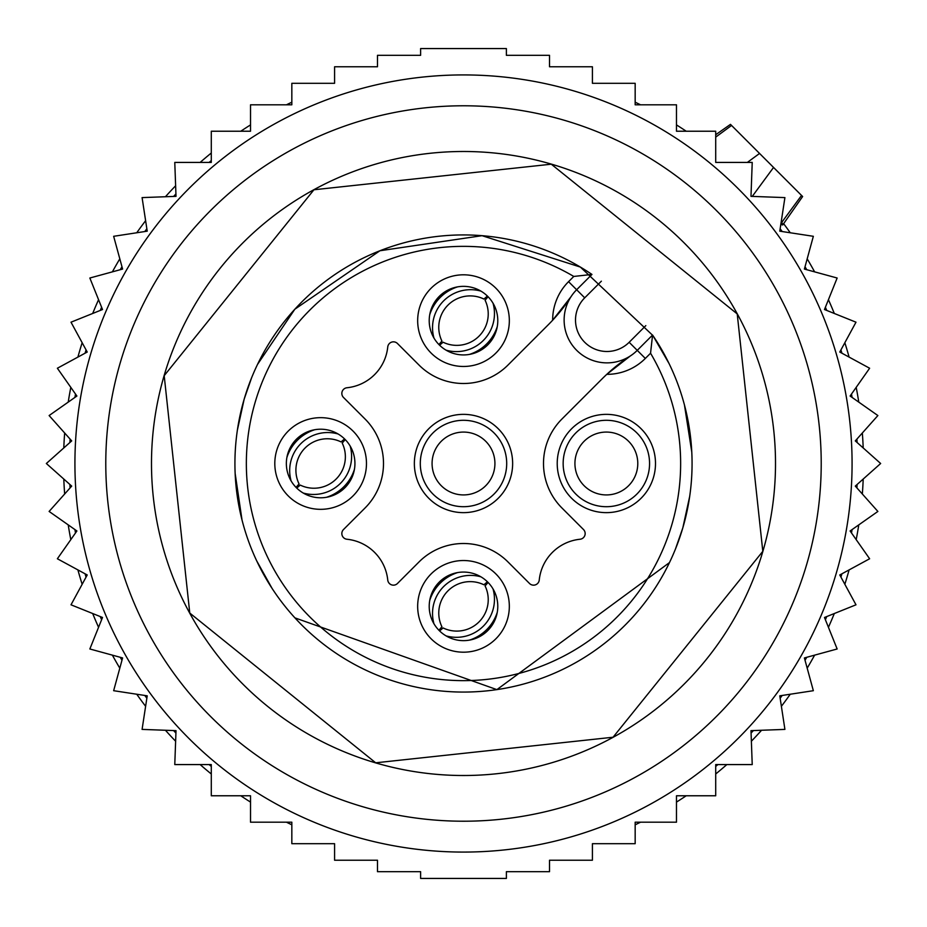 <?xml version="1.0" encoding="UTF-8"?>
<svg xmlns="http://www.w3.org/2000/svg" width="927" height="927" viewBox="0 0 927 927"><rect width="100%" height="100%" fill="white"/><g stroke="black" fill="none" stroke-linecap="round" stroke-linejoin="round"><path stroke-width="1.39" d="M780.963 223.442L801.542 195.446L802.631 196.524L730.476 124.369L731.554 125.458L715.714 137.103M783.628 223.662A400.012 400.012 0 0 1 790.256 232.77A400.012 400.012 0 0 0 783.628 223.662M807.185 258.842A400.012 400.012 0 0 1 814.613 271.854A400.012 400.012 0 0 0 807.185 258.842M828.437 299.699A400.012 400.012 0 0 1 834.312 313.477A400.012 400.012 0 0 0 828.437 299.699M844.845 342.723A400.012 400.012 0 0 1 849.097 357.092A400.012 400.012 0 0 0 844.845 342.723M856.189 387.359A400.012 400.012 0 0 1 858.773 402.121A400.012 400.012 0 0 0 856.189 387.359M862.342 433.002A400.012 400.012 0 0 1 863.199 447.961A400.012 400.012 0 0 0 862.342 433.002M863.199 479.039A400.012 400.012 0 0 1 862.342 493.998A400.012 400.012 0 0 0 863.199 479.039M858.773 524.879A400.012 400.012 0 0 1 856.189 539.641A400.012 400.012 0 0 0 858.773 524.879M849.097 569.908A400.012 400.012 0 0 1 844.845 584.277A400.012 400.012 0 0 0 849.097 569.908M834.312 613.523A400.012 400.012 0 0 1 828.437 627.301A400.012 400.012 0 0 0 834.312 613.523M814.613 655.146A400.012 400.012 0 0 1 807.185 668.158A400.012 400.012 0 0 0 814.613 655.146M790.256 694.23A400.012 400.012 0 0 1 781.38 706.304A400.012 400.012 0 0 0 790.256 694.23M761.565 730.256A400.012 400.012 0 0 1 751.368 741.229A400.012 400.012 0 0 0 761.565 730.256M726.849 764.578A400.012 400.012 0 0 1 715.714 773.975A400.012 400.012 0 0 0 726.849 764.578M686.212 795.772A400.012 400.012 0 0 1 676.478 802.098A400.012 400.012 0 0 0 686.212 795.772M640.557 822.191A400.012 400.012 0 0 1 635.169 824.798A400.012 400.012 0 0 0 640.557 822.191M291.831 824.798A400.012 400.012 0 0 1 286.443 822.191M250.522 802.098A400.012 400.012 0 0 1 240.788 795.772M211.286 773.975A400.012 400.012 0 0 1 200.151 764.578M175.632 741.229A400.012 400.012 0 0 1 165.435 730.256M145.62 706.304A400.012 400.012 0 0 1 136.744 694.23M119.815 668.158A400.012 400.012 0 0 1 112.387 655.146M98.563 627.301A400.012 400.012 0 0 1 92.688 613.523M82.155 584.277A400.012 400.012 0 0 1 77.903 569.908M70.811 539.641A400.012 400.012 0 0 1 68.227 524.879M64.658 493.998A400.012 400.012 0 0 1 63.801 479.039M63.801 447.961A400.012 400.012 0 0 1 64.658 433.002M68.227 402.121A400.012 400.012 0 0 1 70.811 387.359M77.903 357.092A400.012 400.012 0 0 1 82.155 342.723M92.688 313.477A400.012 400.012 0 0 1 98.563 299.699M112.387 271.854A400.012 400.012 0 0 1 119.815 258.842M136.744 232.77A400.012 400.012 0 0 1 145.62 220.696M165.435 196.744A400.012 400.012 0 0 1 175.632 185.771M200.151 162.422A400.012 400.012 0 0 1 211.286 153.025M240.788 131.228A400.012 400.012 0 0 1 250.522 124.902M286.443 104.809A400.012 400.012 0 0 1 291.831 102.202M780.812 224.461L782.724 224.948L781.843 222.237M635.169 102.202A400.012 400.012 0 0 1 640.557 104.809M676.478 124.902A400.012 400.012 0 0 1 686.212 131.228M447.057 350.73A34.287 34.287 0 0 1 433.407 304.207A34.287 34.287 0 0 1 479.943 290.557A34.287 34.287 0 0 1 493.593 337.08A34.287 34.287 0 0 1 447.057 350.73M479.943 576.27A34.287 34.287 0 0 1 493.593 622.793A34.287 34.287 0 0 1 447.057 636.443A34.287 34.287 0 0 1 433.407 589.92A34.287 34.287 0 0 1 479.943 576.27M290.557 447.057A34.287 34.287 0 0 1 337.08 433.407A34.287 34.287 0 0 1 350.73 479.943A34.287 34.287 0 0 1 304.207 493.593A34.287 34.287 0 0 1 290.557 447.057M441.53 360.858A45.829 45.829 0 0 1 423.28 298.668A45.829 45.829 0 0 1 485.47 280.417A45.829 45.829 0 0 1 503.72 342.619A45.829 45.829 0 0 1 441.53 360.858M485.47 566.142A45.829 45.829 0 0 1 503.72 628.332A45.829 45.829 0 0 1 441.53 646.582A45.829 45.829 0 0 1 423.28 584.381A45.829 45.829 0 0 1 485.47 566.142M280.417 441.53A45.829 45.829 0 0 1 342.619 423.28A45.829 45.829 0 0 1 360.858 485.47A45.829 45.829 0 0 1 298.668 503.72A45.829 45.829 0 0 1 280.417 441.53M650.557 353.222A217.15 217.15 0 0 1 359.398 654.068A217.15 217.15 0 0 1 272.932 359.398A217.15 217.15 0 0 1 573.778 276.443L568.552 281.669A54.287 54.287 0 0 0 552.654 320.221A171.437 171.437 0 0 0 570.997 296.733L552.654 320.221A171.437 171.437 0 0 1 548.402 324.635L507.95 365.087A62.862 62.862 0 0 1 419.05 365.087L397.474 343.511A5.713 5.713 0 0 0 387.753 346.965A45.713 45.713 0 0 1 346.965 387.753A5.713 5.713 0 0 0 343.511 397.474L365.087 419.05A62.862 62.862 0 0 1 365.087 507.95L343.511 529.526A5.713 5.713 0 0 0 346.965 539.247A45.713 45.713 0 0 1 387.753 580.035A5.713 5.713 0 0 0 397.474 583.489L419.05 561.913A62.862 62.862 0 0 1 507.95 561.913L529.526 583.489A5.713 5.713 0 0 0 539.247 580.035A45.713 45.713 0 0 1 580.035 539.247A5.713 5.713 0 0 0 583.489 529.526L561.913 507.95A62.862 62.862 0 0 1 561.913 419.05L602.365 378.598A171.437 171.437 0 0 1 606.779 374.346L630.267 356.003A171.437 171.437 0 0 0 606.779 374.346A54.287 54.287 0 0 0 645.331 358.448L650.557 353.222L652.562 335.041A228.575 228.575 0 0 1 353.917 664.091A228.575 228.575 0 0 1 262.909 353.917A228.575 228.575 0 0 1 591.959 274.438L576.64 289.745L584.717 297.834L601.368 281.182M563.234 439.943A49.143 49.143 0 0 1 629.92 420.371A49.143 49.143 0 0 1 649.479 487.057A49.143 49.143 0 0 1 582.805 506.629A49.143 49.143 0 0 1 563.234 439.943M576.64 289.745A42.862 42.862 0 0 0 570.997 296.733A42.862 42.862 0 0 1 576.64 289.745L568.552 281.669M652.562 335.041L637.255 350.36A42.862 42.862 0 0 1 570.997 296.733M573.778 276.443L591.959 274.438M644.277 484.207A43.198 43.198 -7.3 0 1 585.644 501.414A43.198 43.198 -7.3 0 1 568.448 442.793A43.198 43.198 0 0 1 627.069 425.586A43.198 43.198 0 0 1 644.277 484.207M420.371 439.943A49.143 49.143 0 0 0 439.943 506.629A49.143 49.143 0 0 0 506.629 487.057A49.143 49.143 0 0 0 487.057 420.371A49.143 49.143 0 0 0 420.371 439.943M425.586 442.793A43.198 43.198 0 0 0 442.793 501.414A43.198 43.198 0 0 0 501.414 484.207A43.198 43.198 0 0 0 484.207 425.586A43.198 43.198 0 0 0 425.586 442.793M578.772 448.436A31.425 31.425 0 0 0 591.287 491.078A31.425 31.425 0 0 0 633.941 478.564A31.425 31.425 0 0 0 621.426 435.922A31.425 31.425 0 0 0 578.772 448.436M435.922 448.436A31.425 31.425 0 0 0 448.436 491.078A31.425 31.425 0 0 0 491.078 478.564A31.425 31.425 0 0 0 478.564 435.922A31.425 31.425 0 0 0 435.922 448.436M441.773 343.349A31.425 31.425 0 0 1 440.788 342.376M485.227 297.938A31.425 31.425 0 0 1 486.212 298.911M457.567 286.872A42.862 42.816 135 0 0 429.734 314.705M480.916 291.113A38.03 37.995 135 0 0 433.963 338.054M438.911 344.543L441.924 341.066A31.425 31.402 135 0 1 483.929 299.062L487.393 296.061M497.266 326.571A42.862 42.816 135 0 1 469.433 354.404M493.037 303.222A38.03 37.995 135 0 1 446.084 350.174M488.089 296.744L485.076 300.221A31.425 31.402 135 0 1 443.071 342.214L439.607 345.226M298.911 486.212A31.425 31.425 0 0 1 297.938 485.227M342.376 440.788A31.425 31.425 0 0 1 343.349 441.773M314.705 429.734A42.862 42.816 135 0 0 286.872 457.567M338.054 433.963A38.03 37.995 135 0 0 291.113 480.916M296.061 487.393L299.062 483.929A31.425 31.402 135 0 1 341.066 441.924L344.543 438.911M354.404 469.433A42.862 42.816 135 0 1 326.571 497.266M350.174 446.084A38.03 37.995 135 0 1 303.222 493.037M345.226 439.607L342.214 443.071A31.425 31.402 135 0 1 300.221 485.076L296.744 488.089M441.773 629.062A31.425 31.425 0 0 1 440.788 628.089M485.227 583.651A31.425 31.425 0 0 1 486.212 584.624M457.567 572.596A42.862 42.816 135 0 0 429.734 600.429M480.916 576.826A38.03 37.995 135 0 0 433.963 623.778M438.911 630.256L441.924 626.779A31.425 31.402 135 0 1 483.929 584.786L487.393 581.774M497.266 612.295A42.862 42.816 135 0 1 469.433 640.128M493.037 588.946A38.03 37.995 135 0 1 446.084 635.887M488.089 582.457L485.076 585.934A31.425 31.402 135 0 1 443.071 627.938L439.607 630.939M715.714 162.422L752.226 162.422L750.986 196.35L784.914 197.602L779.781 231.171L813.35 236.304L804.393 269.062L837.151 278.019L824.485 309.525L855.992 322.19L839.781 352.04L869.63 368.239L850.105 396.026L877.881 415.551L855.297 440.904L880.65 463.5L855.297 486.096L877.881 511.449L850.105 530.974L869.63 558.761L839.781 574.96L855.992 604.81L824.485 617.475L837.151 648.981L804.393 657.938L813.35 690.696L779.781 695.829L784.914 729.398L750.986 730.65L752.226 764.578L715.714 764.578L715.714 795.772L676.478 795.772L676.478 822.191L635.169 822.191L635.169 843.697L592.411 843.697L592.411 860.233L549.514 860.233L549.514 871.681L506.385 871.681L506.385 878.437L420.615 878.437L420.615 871.681L377.486 871.681L377.486 860.233L334.589 860.233L334.589 843.697L291.831 843.697L291.831 822.191L250.522 822.191L250.522 795.772L211.286 795.772L211.286 764.578L174.774 764.578L176.014 730.65L142.086 729.398L147.219 695.829L113.65 690.696L122.607 657.938L89.849 648.981L102.515 617.475L71.008 604.81L87.219 574.96L57.37 558.761L76.895 530.974L49.119 511.449L71.703 486.096L46.35 463.5L71.703 440.904L49.119 415.551L76.895 396.026L57.37 368.239L87.219 352.04L71.008 322.19L102.515 309.525L89.849 278.019L122.607 269.062L113.65 236.304L147.219 231.171L142.086 197.602L176.014 196.35L174.774 162.422L211.286 162.422L211.286 131.228L250.522 131.228L250.522 104.809L291.831 104.809L291.831 83.303L334.589 83.303L334.589 66.767L377.486 66.767L377.486 55.319L420.615 55.319L420.615 48.563L506.385 48.563L506.385 55.319L549.514 55.319L549.514 66.767L592.411 66.767L592.411 83.303L635.169 83.303L635.169 104.809L676.478 104.809L676.478 131.228L715.714 131.228L715.714 162.422M277.208 122.491A388.575 388.575 0 0 1 804.509 277.208A388.575 388.575 0 0 1 649.792 804.509A388.575 388.575 0 0 1 122.491 649.792A388.575 388.575 0 0 1 277.208 122.491M613.083 189.687A312.005 312.005 0 0 1 737.313 613.083A312.005 312.005 0 0 1 313.917 737.313A312.005 312.005 0 0 1 189.687 313.917A312.005 312.005 0 0 1 613.083 189.687M634.995 149.571A357.718 357.718 0 0 0 149.571 292.005A357.718 357.718 0 0 0 292.005 777.429A357.718 357.718 0 0 0 777.429 634.995A357.718 357.718 0 0 0 634.995 149.571M211.286 766.409A394.16 394.16 0 0 1 209.108 764.578M175.933 733.072A394.16 394.16 0 0 1 173.592 730.557M146.848 698.228A394.16 394.16 0 0 1 144.821 695.47M121.97 660.279A394.16 394.16 0 0 1 120.267 657.301M101.611 619.723A394.16 394.16 0 0 1 100.267 616.571M86.06 577.092A394.16 394.16 0 0 1 85.087 573.801M75.504 532.955A394.16 394.16 0 0 1 74.913 529.572M70.093 487.903A394.16 394.16 0 0 1 69.896 484.473M69.896 442.527A394.16 394.16 0 0 1 70.093 439.097M74.913 397.428A394.16 394.16 0 0 1 75.504 394.045M85.087 353.199A394.16 394.16 0 0 1 86.06 349.908M100.267 310.429A394.16 394.16 0 0 1 101.611 307.277M120.267 269.699A394.16 394.16 0 0 1 121.97 266.721M144.821 231.53A394.16 394.16 0 0 1 146.848 228.772M173.592 196.443A394.16 394.16 0 0 1 175.933 193.928M209.108 162.422A394.16 394.16 0 0 1 211.286 160.591M780.152 228.772A394.16 394.16 0 0 1 782.179 231.53M805.03 266.721A394.16 394.16 0 0 1 806.733 269.699M825.389 307.277A394.16 394.16 0 0 1 826.733 310.429M840.94 349.908A394.16 394.16 0 0 1 841.913 353.199M851.496 394.045A394.16 394.16 0 0 1 852.087 397.428M856.907 439.097A394.16 394.16 0 0 1 857.104 442.527M857.104 484.473A394.16 394.16 0 0 1 856.907 487.903M852.087 529.572A394.16 394.16 0 0 1 851.496 532.955M841.913 573.801A394.16 394.16 0 0 1 840.94 577.092M826.733 616.571A394.16 394.16 0 0 1 825.389 619.723M806.733 657.301A394.16 394.16 0 0 1 805.03 660.279M782.179 695.47A394.16 394.16 0 0 1 780.152 698.228M753.408 730.557A394.16 394.16 0 0 1 751.067 733.072M717.892 764.578A394.16 394.16 0 0 1 715.714 766.409M773.547 167.451L752.272 196.397M759.549 153.453L747.347 162.422M645.331 358.448L629.166 342.283A31.425 31.425 0 0 1 584.717 342.283A31.425 31.425 0 0 1 584.717 297.834M629.166 342.283L645.818 325.632M802.631 196.524L782.724 224.948M730.476 124.369L715.714 134.716M762.805 551.322L613.048 737.232L375.69 762.805L189.768 613.048L164.195 375.678L313.94 189.768L551.287 164.195L737.22 313.917L762.805 551.322M689.723 496.235L682.828 527.857L675.389 549.224M669.479 562.585L496.884 689.63L294.937 617.88M272.121 588.483L256.64 560.754M242.017 519.977L235.145 473.43M237.37 430.174L244.172 399.143L251.553 377.926M257.521 364.415L294.844 309.212L379.919 250.754L482.04 235.678L580.372 267.069L652.886 335.528L669.062 363.558M684.439 404.89L691.797 452.179"/></g></svg>
